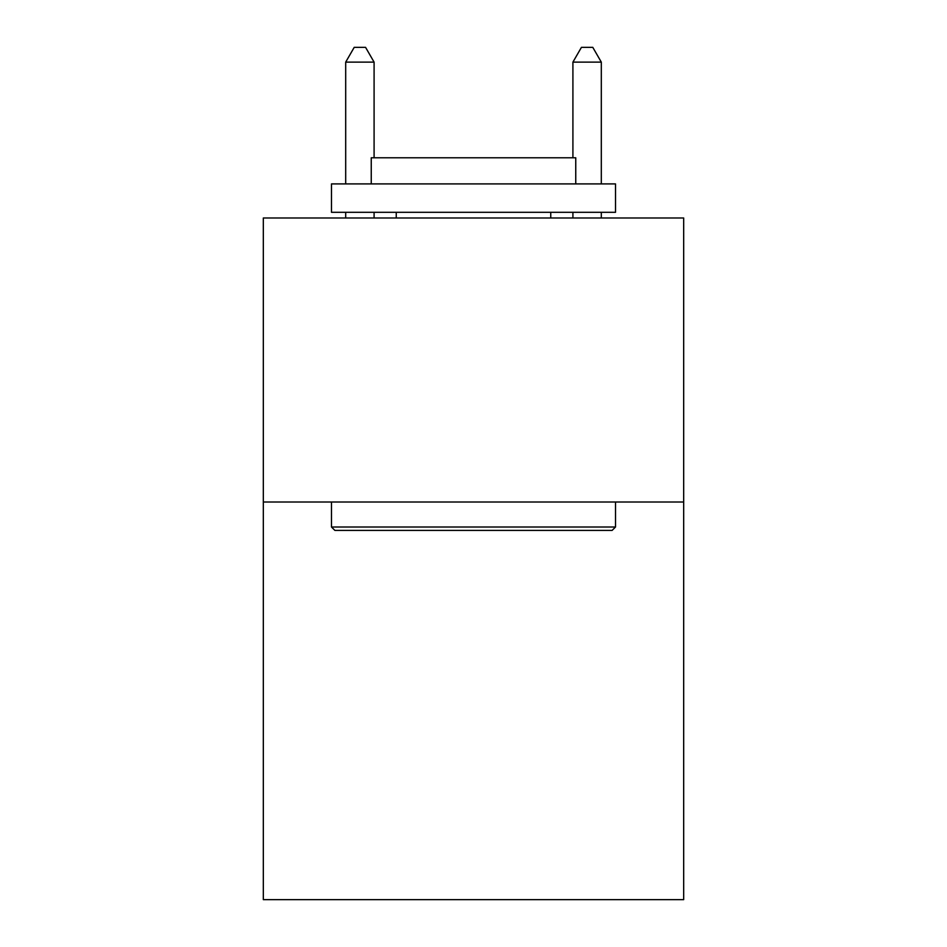 <?xml version="1.0" encoding="UTF-8"?>
<svg xmlns="http://www.w3.org/2000/svg" width="947" height="947" viewBox="0 0 947 947"><rect width="100%" height="100%" fill="white"/><g stroke="black" fill="none" stroke-linecap="round" stroke-linejoin="round"><path stroke-width="1.42" d="M683.675 502.017L683.675 899.65L263.325 899.65L263.325 217.988L683.675 217.988L683.675 502.017L263.325 502.017M334.895 530.415L331.486 527.005L615.514 527.005L612.105 530.415L334.895 530.415M615.514 183.907L615.514 212.306L331.486 212.306L331.486 183.907L615.514 183.907M371.248 183.907L371.248 157.782L575.752 157.782L575.752 183.907M615.514 502.017L615.514 527.005M331.486 502.017L331.486 527.005M550.752 212.306L550.752 217.988M396.248 212.306L396.248 217.988M374.089 157.782L374.089 62.123L345.691 62.123L345.691 183.907M345.691 212.306L345.691 217.988M374.089 212.306L374.089 217.988M345.691 62.123L354.214 47.35L365.566 47.35L374.089 62.123M601.309 217.988L601.309 212.306M601.309 183.907L601.309 62.123L572.911 62.123L572.911 157.782M572.911 217.988L572.911 212.306M572.911 62.123L581.434 47.35L592.786 47.35L601.309 62.123"/></g></svg>
